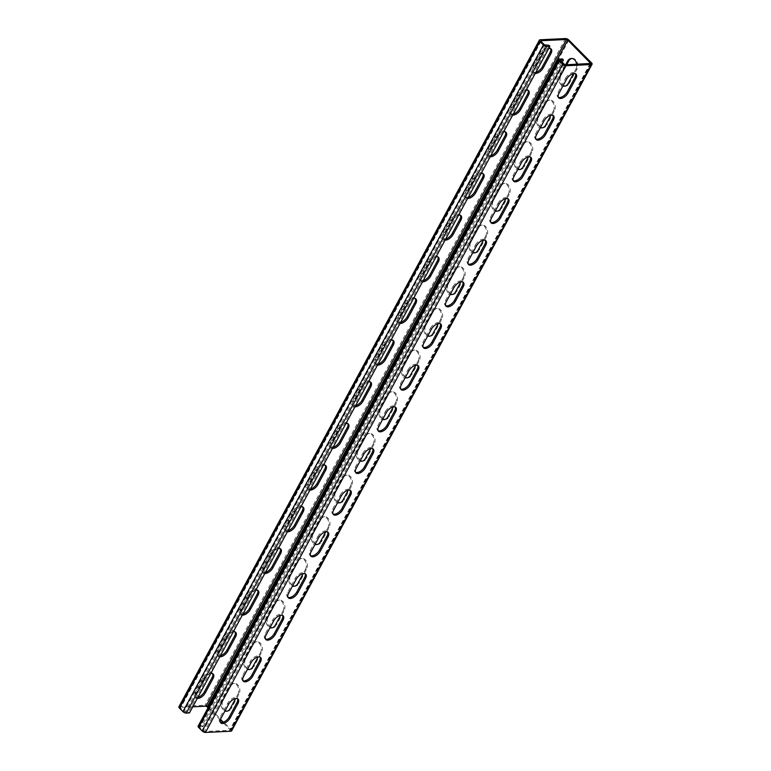 <?xml version="1.0" encoding="UTF-8"?>
<svg xmlns="http://www.w3.org/2000/svg" width="771" height="771" viewBox="0 0 771 771"><rect width="100%" height="100%" fill="white"/><g stroke="black" fill="none" stroke-linecap="round" stroke-linejoin="round"><path stroke-width="0.58" stroke-dasharray="3.85 2.89" d="M540.991 41.393L180.52 708.067L183.98 711.556L188.49 712.009L548.962 45.325M189.435 712.953L188.49 712.009M178.92 706.795A2.621 1.118 -151.6 0 1 179.653 706.448L205.057 705.234A2.621 1.118 -151.6 0 1 208.392 706.728L231.069 729.559A2.621 1.118 -151.6 0 1 231.608 730.889M197.877 697.341A6.814 3.556 -44.8 0 1 194.957 696.888A6.814 3.556 -44.8 0 1 195.198 692.31L196.142 693.264A6.814 3.556 -44.8 0 0 195.901 697.842L194.957 696.888M213.22 674.076L212.276 673.122A6.814 3.556 -44.8 0 0 207.688 673.343A6.814 3.556 -44.8 0 0 202.86 678.143L195.198 692.31M212.276 673.122A6.814 3.556 -44.8 0 1 212.661 673.69M220.41 655.678A6.814 3.556 -44.8 0 1 217.48 655.225A6.814 3.556 -44.8 0 1 217.73 650.647L218.675 651.591A6.814 3.556 -44.8 0 0 218.424 656.169L217.48 655.225M235.753 632.403L234.808 631.459A6.814 3.556 -44.8 0 0 230.221 631.671A6.814 3.556 -44.8 0 0 225.392 636.48L217.73 650.647M234.808 631.459A6.814 3.556 -44.8 0 1 235.194 632.018M242.942 614.005A6.814 3.556 -44.8 0 1 240.012 613.552A6.814 3.556 -44.8 0 1 240.263 608.974L241.207 609.928A6.814 3.556 -44.8 0 0 240.957 614.506L240.012 613.552M258.285 590.74L257.341 589.786A6.814 3.556 -44.8 0 0 252.753 590.008A6.814 3.556 -44.8 0 0 247.915 594.807L240.263 608.974M257.341 589.786A6.814 3.556 -44.8 0 1 257.726 590.355M265.475 572.342A6.814 3.556 -44.8 0 1 262.545 571.889A6.814 3.556 -44.8 0 1 262.786 567.311L263.73 568.256A6.814 3.556 -44.8 0 0 263.489 572.834L262.545 571.889M280.808 549.077L279.863 548.123A6.814 3.556 -44.8 0 0 275.276 548.335A6.814 3.556 -44.8 0 0 270.448 553.144L262.786 567.311M279.863 548.123A6.814 3.556 -44.8 0 1 280.249 548.682M303.34 507.405L302.396 506.451A6.814 3.556 -44.8 0 0 297.808 506.672A6.814 3.556 -44.8 0 0 292.98 511.472L285.318 525.639L286.263 526.593L293.924 512.426A6.814 3.556 -44.8 0 1 300.883 506.855M302.396 506.451A6.814 3.556 -44.8 0 1 302.781 507.019M287.997 530.67A6.814 3.556 -44.8 0 1 285.077 530.217A6.814 3.556 -44.8 0 1 285.318 525.639M325.873 465.742L324.928 464.788A6.814 3.556 -44.8 0 0 320.341 465A6.814 3.556 -44.8 0 0 315.503 469.809L307.851 483.976L308.795 484.92L316.447 470.753A6.814 3.556 -44.8 0 1 323.406 465.183M324.928 464.788A6.814 3.556 -44.8 0 1 325.314 465.347M310.53 489.007A6.814 3.556 -44.8 0 1 307.6 488.554A6.814 3.556 -44.8 0 1 307.851 483.976M348.396 424.069L347.451 423.115A6.814 3.556 -44.8 0 0 342.864 423.337A6.814 3.556 -44.8 0 0 338.035 428.136L330.374 442.303L331.318 443.258L338.98 429.09A6.814 3.556 -44.8 0 1 345.938 423.52M347.451 423.115A6.814 3.556 -44.8 0 1 347.837 423.684M333.062 447.334A6.814 3.556 -44.8 0 1 330.133 446.881A6.814 3.556 -44.8 0 1 330.374 442.303M370.928 382.406L369.984 381.452A6.814 3.556 -44.8 0 0 365.396 381.664A6.814 3.556 -44.8 0 0 360.568 386.473L352.906 400.641L353.85 401.585L361.512 387.418A6.814 3.556 -44.8 0 1 368.471 381.847M369.984 381.452A6.814 3.556 -44.8 0 1 370.369 382.011M355.585 405.671A6.814 3.556 -44.8 0 1 352.665 405.218A6.814 3.556 -44.8 0 1 352.906 400.641M393.461 340.734L392.516 339.78A6.814 3.556 -44.8 0 0 387.929 340.001A6.814 3.556 -44.8 0 0 383.1 344.801L375.438 358.968L376.383 359.922L384.045 345.755A6.814 3.556 -44.8 0 1 390.993 340.184M392.516 339.78A6.814 3.556 -44.8 0 1 392.902 340.348M378.118 363.999A6.814 3.556 -44.8 0 1 375.188 363.546A6.814 3.556 -44.8 0 1 375.438 358.968M415.993 299.071L415.049 298.117A6.814 3.556 -44.8 0 0 410.461 298.329A6.814 3.556 -44.8 0 0 405.623 303.138L397.961 317.305L398.906 318.25L406.568 304.082A6.814 3.556 -44.8 0 1 413.526 298.512M415.049 298.117A6.814 3.556 -44.8 0 1 415.434 298.676M400.65 322.336A6.814 3.556 -44.8 0 1 397.72 321.883A6.814 3.556 -44.8 0 1 397.961 317.305M438.516 257.398L437.571 256.444A6.814 3.556 -44.8 0 0 432.984 256.666A6.814 3.556 -44.8 0 0 428.156 261.465L420.494 275.632L421.438 276.587L429.1 262.419A6.814 3.556 -44.8 0 1 436.058 256.849M437.571 256.444A6.814 3.556 -44.8 0 1 437.957 257.013M423.173 280.663A6.814 3.556 -44.8 0 1 420.253 280.21A6.814 3.556 -44.8 0 1 420.494 275.632M461.048 215.735L460.104 214.781A6.814 3.556 -44.8 0 0 455.516 215.003A6.814 3.556 -44.8 0 0 450.688 219.802L443.026 233.97L443.971 234.924L451.633 220.757A6.814 3.556 -44.8 0 1 458.591 215.176M460.104 214.781A6.814 3.556 -44.8 0 1 460.489 215.34M445.705 239A6.814 3.556 -44.8 0 1 442.776 238.547A6.814 3.556 -44.8 0 1 443.026 233.97M483.581 174.063L482.636 173.118A6.814 3.556 -44.8 0 0 478.049 173.33A6.814 3.556 -44.8 0 0 473.211 178.13L465.549 192.297L466.503 193.251L474.155 179.084A6.814 3.556 -44.8 0 1 481.114 173.514M482.636 173.118A6.814 3.556 -44.8 0 1 483.022 173.677M468.238 197.328A6.814 3.556 -44.8 0 1 465.308 196.875A6.814 3.556 -44.8 0 1 465.549 192.297M506.104 132.4L505.159 131.446A6.814 3.556 -44.8 0 0 500.572 131.668A6.814 3.556 -44.8 0 0 495.743 136.467L488.082 150.634L489.026 151.588L496.688 137.421A6.814 3.556 -44.8 0 1 503.646 131.841M505.159 131.446A6.814 3.556 -44.8 0 1 505.545 132.005M490.77 155.665A6.814 3.556 -44.8 0 1 487.841 155.212A6.814 3.556 -44.8 0 1 488.082 150.634M528.636 90.727L527.692 89.783A6.814 3.556 -44.8 0 0 523.104 89.995A6.814 3.556 -44.8 0 0 518.276 94.794L510.614 108.962L511.558 109.916L519.22 95.749A6.814 3.556 -44.8 0 1 526.179 90.178M527.692 89.783A6.814 3.556 -44.8 0 1 528.077 90.342M513.293 113.992A6.814 3.556 -44.8 0 1 510.363 113.539A6.814 3.556 -44.8 0 1 510.614 108.962M551.169 49.065L550.224 48.11A6.814 3.556 -44.8 0 0 545.637 48.332A6.814 3.556 -44.8 0 0 540.799 53.132L533.147 67.299L534.091 68.253L541.743 54.086A6.814 3.556 -44.8 0 1 548.701 48.506M550.224 48.11A6.814 3.556 -44.8 0 1 550.61 48.669M535.826 72.329A6.814 3.556 -44.8 0 1 532.896 71.876A6.814 3.556 -44.8 0 1 533.147 67.299M192.76 706.814L180.597 707.402L180.52 708.067M197.28 698.449A6.814 3.556 -44.8 0 1 195.901 697.842M202.86 678.143L203.804 679.097A6.814 3.556 -44.8 0 1 210.762 673.517M203.804 679.097L196.142 693.264M219.812 656.776A6.814 3.556 -44.8 0 1 218.424 656.169M225.392 636.48L226.337 637.424A6.814 3.556 -44.8 0 1 233.295 631.854M226.337 637.424L218.675 651.591M242.345 615.113A6.814 3.556 -44.8 0 1 240.957 614.506M247.915 594.807L248.86 595.761A6.814 3.556 -44.8 0 1 255.818 590.191M248.86 595.761L241.207 609.928M264.877 573.441A6.814 3.556 -44.8 0 1 263.489 572.834M270.448 553.144L271.392 554.089A6.814 3.556 -44.8 0 1 278.35 548.518M271.392 554.089L263.73 568.256M287.4 531.778A6.814 3.556 -44.8 0 1 286.022 531.171A6.814 3.556 -44.8 0 1 286.263 526.593M309.932 490.105A6.814 3.556 -44.8 0 1 308.545 489.508A6.814 3.556 -44.8 0 1 308.795 484.92M332.465 448.443A6.814 3.556 -44.8 0 1 331.077 447.835A6.814 3.556 -44.8 0 1 331.318 443.258M354.988 406.77A6.814 3.556 -44.8 0 1 353.61 406.172A6.814 3.556 -44.8 0 1 353.85 401.585M377.52 365.107A6.814 3.556 -44.8 0 1 376.132 364.5A6.814 3.556 -44.8 0 1 376.383 359.922M400.053 323.435A6.814 3.556 -44.8 0 1 398.665 322.837A6.814 3.556 -44.8 0 1 398.906 318.25M422.575 281.772A6.814 3.556 -44.8 0 1 421.197 281.164A6.814 3.556 -44.8 0 1 421.438 276.587M445.108 240.099A6.814 3.556 -44.8 0 1 443.72 239.502A6.814 3.556 -44.8 0 1 443.971 234.924M467.64 198.436A6.814 3.556 -44.8 0 1 466.253 197.829A6.814 3.556 -44.8 0 1 466.503 193.251M490.163 156.773A6.814 3.556 -44.8 0 1 488.785 156.166A6.814 3.556 -44.8 0 1 489.026 151.588M512.696 115.101A6.814 3.556 -44.8 0 1 511.318 114.493A6.814 3.556 -44.8 0 1 511.558 109.916M535.228 73.438A6.814 3.556 -44.8 0 1 533.84 72.831A6.814 3.556 -44.8 0 1 534.091 68.253M225.199 710.583A6.814 5.031 -92.7 0 1 223.07 700.27L230.731 686.103A6.814 5.031 -92.7 0 1 234.5 683.424A6.814 5.031 -92.7 0 1 239.222 687.096A6.814 5.031 -92.7 0 1 238.923 694.353L231.261 708.52L230.201 708.568M226.963 711.19A6.814 5.031 -92.7 0 0 227.493 711.199A6.814 5.031 -92.7 0 0 231.261 708.52M247.732 668.92A6.814 5.031 -92.7 0 1 245.602 658.607L253.264 644.44A6.814 5.031 -92.7 0 1 257.032 641.761A6.814 5.031 -92.7 0 1 261.755 645.433A6.814 5.031 -92.7 0 1 261.446 652.68L253.784 666.848L252.734 666.896M249.486 669.517A6.814 5.031 -92.7 0 0 250.026 669.527A6.814 5.031 -92.7 0 0 253.784 666.848M270.264 627.247A6.814 5.031 -92.7 0 1 268.125 616.935L275.787 602.768A6.814 5.031 -92.7 0 1 279.555 600.089A6.814 5.031 -92.7 0 1 284.287 603.76A6.814 5.031 -92.7 0 1 283.979 611.018L276.317 625.185L275.257 625.233M272.018 627.854A6.814 5.031 -92.7 0 0 272.548 627.864A6.814 5.031 -92.7 0 0 276.317 625.185M292.787 585.584A6.814 5.031 -92.7 0 1 290.657 575.272L298.319 561.105A6.814 5.031 -92.7 0 1 302.087 558.426A6.814 5.031 -92.7 0 1 306.81 562.098A6.814 5.031 -92.7 0 1 306.511 569.345L298.849 583.512L297.789 583.57M294.551 586.182A6.814 5.031 -92.7 0 0 295.081 586.191A6.814 5.031 -92.7 0 0 298.849 583.512M315.32 543.912A6.814 5.031 -92.7 0 1 313.19 533.599L320.852 519.432A6.814 5.031 -92.7 0 1 324.62 516.753A6.814 5.031 -92.7 0 1 329.342 520.425A6.814 5.031 -92.7 0 1 329.034 527.682L321.382 541.849L320.322 541.897M317.074 544.519A6.814 5.031 -92.7 0 0 317.613 544.528A6.814 5.031 -92.7 0 0 321.382 541.849M337.852 502.249A6.814 5.031 -92.7 0 1 335.722 491.937L343.374 477.769A6.814 5.031 -92.7 0 1 347.143 475.09A6.814 5.031 -92.7 0 1 351.875 478.762A6.814 5.031 -92.7 0 1 351.566 486.009L343.905 500.177L342.844 500.234M339.606 502.846A6.814 5.031 -92.7 0 0 340.136 502.856A6.814 5.031 -92.7 0 0 343.905 500.177M360.375 460.576A6.814 5.031 -92.7 0 1 358.245 450.264L365.907 436.097A6.814 5.031 -92.7 0 1 369.675 433.418A6.814 5.031 -92.7 0 1 374.398 437.09A6.814 5.031 -92.7 0 1 374.099 444.347L366.437 458.514L365.377 458.562M362.139 461.183A6.814 5.031 -92.7 0 0 362.669 461.193A6.814 5.031 -92.7 0 0 366.437 458.514M382.908 418.913A6.814 5.031 -92.7 0 1 380.778 408.601L388.439 394.434A6.814 5.031 -92.7 0 1 392.208 391.755A6.814 5.031 -92.7 0 1 396.93 395.427A6.814 5.031 -92.7 0 1 396.622 402.674L388.97 416.841L387.909 416.899M384.671 419.511A6.814 5.031 -92.7 0 0 385.201 419.52A6.814 5.031 -92.7 0 0 388.97 416.841M405.44 377.241A6.814 5.031 -92.7 0 1 403.31 366.929L410.962 352.761A6.814 5.031 -92.7 0 1 414.731 350.082A6.814 5.031 -92.7 0 1 419.463 353.754A6.814 5.031 -92.7 0 1 419.154 361.011L411.492 375.178L410.432 375.226M407.194 377.848A6.814 5.031 -92.7 0 0 407.724 377.857A6.814 5.031 -92.7 0 0 411.492 375.178M427.972 335.578A6.814 5.031 -92.7 0 1 425.833 325.266L433.495 311.099A6.814 5.031 -92.7 0 1 437.263 308.419A6.814 5.031 -92.7 0 1 441.995 312.091A6.814 5.031 -92.7 0 1 441.687 319.339L434.025 333.506L432.965 333.564M429.726 336.175A6.814 5.031 -92.7 0 0 430.257 336.195A6.814 5.031 -92.7 0 0 434.025 333.506M450.495 293.905A6.814 5.031 -92.7 0 1 448.365 283.603L456.027 269.436A6.814 5.031 -92.7 0 1 459.795 266.747A6.814 5.031 -92.7 0 1 464.518 270.419A6.814 5.031 -92.7 0 1 464.219 277.676L456.557 291.843L455.497 291.891M452.259 294.512A6.814 5.031 -92.7 0 0 452.789 294.522A6.814 5.031 -92.7 0 0 456.557 291.843M473.028 252.242A6.814 5.031 -92.7 0 1 470.898 241.93L478.56 227.763A6.814 5.031 -92.7 0 1 482.318 225.084A6.814 5.031 -92.7 0 1 487.05 228.756A6.814 5.031 -92.7 0 1 486.742 236.003L479.08 250.17L478.03 250.228M474.782 252.84A6.814 5.031 -92.7 0 0 475.312 252.859A6.814 5.031 -92.7 0 0 479.08 250.17M495.56 210.57A6.814 5.031 -92.7 0 1 493.421 200.267L501.083 186.1A6.814 5.031 -92.7 0 1 504.851 183.411A6.814 5.031 -92.7 0 1 509.583 187.083A6.814 5.031 -92.7 0 1 509.274 194.34L501.613 208.507L500.552 208.555M497.314 211.177A6.814 5.031 -92.7 0 0 497.844 211.187A6.814 5.031 -92.7 0 0 501.613 208.507M518.083 168.907A6.814 5.031 -92.7 0 1 515.953 158.595L523.615 144.428A6.814 5.031 -92.7 0 1 527.383 141.748A6.814 5.031 -92.7 0 1 532.106 145.42A6.814 5.031 -92.7 0 1 531.807 152.668L524.145 166.835L523.085 166.893M519.847 169.504A6.814 5.031 -92.7 0 0 520.377 169.524A6.814 5.031 -92.7 0 0 524.145 166.835M540.616 127.234A6.814 5.031 -92.7 0 1 538.486 116.932L546.147 102.765A6.814 5.031 -92.7 0 1 549.916 100.076A6.814 5.031 -92.7 0 1 554.638 103.748A6.814 5.031 -92.7 0 1 554.33 111.005L546.668 125.172L545.617 125.22M542.37 127.841A6.814 5.031 -92.7 0 0 542.909 127.851A6.814 5.031 -92.7 0 0 546.668 125.172M571.918 58.48A6.814 5.031 -92.7 0 1 572.439 58.413A6.814 5.031 -92.7 0 1 577.171 62.085A6.814 5.031 -92.7 0 1 576.862 69.342L569.2 83.499L568.14 83.557M566.704 64.735L561.018 75.259A6.814 5.031 -92.7 0 0 563.148 85.571M564.902 86.169A6.814 5.031 -92.7 0 0 565.432 86.188A6.814 5.031 -92.7 0 0 569.2 83.499M590.114 63.608L230.009 729.607L222.819 722.369M220.361 719.902L208.151 707.605M238.923 694.353L237.863 694.401L235.598 698.574M237.863 694.401A6.814 5.031 -92.7 0 0 238.162 687.144A6.814 5.031 -92.7 0 0 233.44 683.472A6.814 5.031 -92.7 0 0 229.671 686.161L222.009 700.328A6.814 5.031 -92.7 0 0 224.959 711.026M261.446 652.68L260.386 652.738L258.131 656.911M260.386 652.738A6.814 5.031 -92.7 0 0 260.694 645.481A6.814 5.031 -92.7 0 0 255.972 641.809A6.814 5.031 -92.7 0 0 252.204 644.489L244.542 658.656A6.814 5.031 -92.7 0 0 247.491 669.363M283.979 611.018L282.918 611.066L280.663 615.239M282.918 611.066A6.814 5.031 -92.7 0 0 283.227 603.818A6.814 5.031 -92.7 0 0 278.495 600.146A6.814 5.031 -92.7 0 0 274.727 602.826L267.074 616.993A6.814 5.031 -92.7 0 0 270.023 627.69M306.511 569.345L305.451 569.403L303.196 573.576M305.451 569.403A6.814 5.031 -92.7 0 0 305.759 562.146A6.814 5.031 -92.7 0 0 301.027 558.474A6.814 5.031 -92.7 0 0 297.259 561.153L289.597 575.32A6.814 5.031 -92.7 0 0 292.546 586.027M329.034 527.682L327.974 527.73L325.719 531.903M327.974 527.73A6.814 5.031 -92.7 0 0 328.282 520.483A6.814 5.031 -92.7 0 0 323.56 516.811A6.814 5.031 -92.7 0 0 319.792 519.49L312.13 533.657A6.814 5.031 -92.7 0 0 315.079 544.355M351.566 486.009L350.506 486.067L348.251 490.24M350.506 486.067A6.814 5.031 -92.7 0 0 350.815 478.81A6.814 5.031 -92.7 0 0 346.083 475.138A6.814 5.031 -92.7 0 0 342.324 477.818L334.662 491.985A6.814 5.031 -92.7 0 0 337.611 502.692M374.099 444.347L373.039 444.395L370.784 448.568M373.039 444.395A6.814 5.031 -92.7 0 0 373.347 437.147A6.814 5.031 -92.7 0 0 368.615 433.475A6.814 5.031 -92.7 0 0 364.847 436.155L357.185 450.322A6.814 5.031 -92.7 0 0 360.144 461.019M396.622 402.674L395.571 402.732L393.306 406.905M395.571 402.732A6.814 5.031 -92.7 0 0 395.87 395.475A6.814 5.031 -92.7 0 0 391.148 391.803A6.814 5.031 -92.7 0 0 387.379 394.482L379.717 408.649A6.814 5.031 -92.7 0 0 382.667 419.357M419.154 361.011L418.094 361.059L415.839 365.232M418.094 361.059A6.814 5.031 -92.7 0 0 418.402 353.812A6.814 5.031 -92.7 0 0 413.68 350.14A6.814 5.031 -92.7 0 0 409.912 352.819L402.25 366.986A6.814 5.031 -92.7 0 0 405.199 377.684M441.687 319.339L440.626 319.396L438.371 323.569M440.626 319.396A6.814 5.031 -92.7 0 0 440.935 312.139A6.814 5.031 -92.7 0 0 436.203 308.467A6.814 5.031 -92.7 0 0 432.435 311.147L424.782 325.314A6.814 5.031 -92.7 0 0 427.732 336.021M464.219 277.676L463.159 277.724L460.894 281.897M463.159 277.724A6.814 5.031 -92.7 0 0 463.458 270.476A6.814 5.031 -92.7 0 0 458.735 266.805A6.814 5.031 -92.7 0 0 454.967 269.484L447.305 283.651A6.814 5.031 -92.7 0 0 450.254 294.349M486.742 236.003L485.682 236.061L483.427 240.234M485.682 236.061A6.814 5.031 -92.7 0 0 485.99 228.804A6.814 5.031 -92.7 0 0 481.268 225.132A6.814 5.031 -92.7 0 0 477.5 227.811L469.838 241.978A6.814 5.031 -92.7 0 0 472.787 252.686M509.274 194.34L508.214 194.388L505.959 198.561M508.214 194.388A6.814 5.031 -92.7 0 0 508.523 187.141A6.814 5.031 -92.7 0 0 503.791 183.469A6.814 5.031 -92.7 0 0 500.022 186.148L492.37 200.315A6.814 5.031 -92.7 0 0 495.319 211.013M531.807 152.668L530.747 152.725L528.492 156.899M530.747 152.725A6.814 5.031 -92.7 0 0 531.046 145.468A6.814 5.031 -92.7 0 0 526.323 141.797A6.814 5.031 -92.7 0 0 522.555 144.476L514.893 158.643A6.814 5.031 -92.7 0 0 517.842 169.35M554.33 111.005L553.27 111.053L551.014 115.226M553.27 111.053A6.814 5.031 -92.7 0 0 553.578 103.806A6.814 5.031 -92.7 0 0 548.856 100.134A6.814 5.031 -92.7 0 0 545.087 102.813L537.426 116.98A6.814 5.031 -92.7 0 0 540.375 127.678M576.862 69.342L575.802 69.39L573.547 73.563M575.802 69.39A6.814 5.031 -92.7 0 0 576.66 64.263M561.018 75.259L559.958 75.307L565.644 64.783M559.958 75.307A6.814 5.031 -92.7 0 0 562.907 86.015M564.998 64.822L204.527 731.496L229.931 730.282L230.009 729.607M220.39 722.331A6.814 3.556 -44.8 0 1 219.831 721.935A6.814 3.556 -44.8 0 1 220.082 717.358L227.734 703.191A6.814 3.556 -44.8 0 1 232.572 698.391A6.814 3.556 -44.8 0 1 237.16 698.169A6.814 3.556 -44.8 0 1 237.545 698.738M242.923 680.658A6.814 3.556 -44.8 0 1 242.364 680.273A6.814 3.556 -44.8 0 1 242.605 675.695L250.267 661.528A6.814 3.556 -44.8 0 1 255.105 656.719A6.814 3.556 -44.8 0 1 259.682 656.507A6.814 3.556 -44.8 0 1 260.078 657.065M265.455 638.995A6.814 3.556 -44.8 0 1 264.896 638.6A6.814 3.556 -44.8 0 1 265.137 634.022L272.799 619.855A6.814 3.556 -44.8 0 1 277.627 615.056A6.814 3.556 -44.8 0 1 282.215 614.834A6.814 3.556 -44.8 0 1 282.6 615.403M287.978 597.323A6.814 3.556 -44.8 0 1 287.419 596.937A6.814 3.556 -44.8 0 1 287.67 592.359L295.332 578.192A6.814 3.556 -44.8 0 1 300.16 573.383A6.814 3.556 -44.8 0 1 304.747 573.171A6.814 3.556 -44.8 0 1 305.133 573.73M318.799 537.474L317.854 536.52L310.193 550.687A6.814 3.556 -44.8 0 0 309.952 555.265A6.814 3.556 -44.8 0 0 310.511 555.66M317.854 536.52A6.814 3.556 -44.8 0 1 322.692 531.72A6.814 3.556 -44.8 0 1 327.28 531.498A6.814 3.556 -44.8 0 1 327.665 532.067M341.331 495.801L340.387 494.857L332.725 509.024A6.814 3.556 -44.8 0 0 332.484 513.602A6.814 3.556 -44.8 0 0 333.043 513.987M340.387 494.857A6.814 3.556 -44.8 0 1 345.215 490.048A6.814 3.556 -44.8 0 1 349.803 489.836A6.814 3.556 -44.8 0 1 350.188 490.395M363.864 454.138L362.919 453.184L355.258 467.351A6.814 3.556 -44.8 0 0 355.007 471.929A6.814 3.556 -44.8 0 0 355.566 472.324M362.919 453.184A6.814 3.556 -44.8 0 1 367.748 448.385A6.814 3.556 -44.8 0 1 372.335 448.163A6.814 3.556 -44.8 0 1 372.721 448.732M386.387 412.466L385.442 411.521L377.79 425.688A6.814 3.556 -44.8 0 0 377.539 430.266A6.814 3.556 -44.8 0 0 378.098 430.652M385.442 411.521A6.814 3.556 -44.8 0 1 390.28 406.712A6.814 3.556 -44.8 0 1 394.868 406.5A6.814 3.556 -44.8 0 1 395.253 407.059M408.919 370.803L407.975 369.849L400.313 384.016A6.814 3.556 -44.8 0 0 400.072 388.594A6.814 3.556 -44.8 0 0 400.631 388.989M407.975 369.849A6.814 3.556 -44.8 0 1 412.803 365.049A6.814 3.556 -44.8 0 1 417.39 364.828A6.814 3.556 -44.8 0 1 417.776 365.396M431.452 329.14L430.507 328.186L422.845 342.353A6.814 3.556 -44.8 0 0 422.604 346.931A6.814 3.556 -44.8 0 0 423.163 347.316M430.507 328.186A6.814 3.556 -44.8 0 1 435.336 323.386A6.814 3.556 -44.8 0 1 439.923 323.165A6.814 3.556 -44.8 0 1 440.308 323.724M453.984 287.467L453.03 286.513L445.378 300.68A6.814 3.556 -44.8 0 0 445.127 305.258A6.814 3.556 -44.8 0 0 445.686 305.653M453.03 286.513A6.814 3.556 -44.8 0 1 457.868 281.714A6.814 3.556 -44.8 0 1 462.455 281.492A6.814 3.556 -44.8 0 1 462.841 282.061M476.507 245.804L475.562 244.85L467.901 259.017A6.814 3.556 -44.8 0 0 467.66 263.595A6.814 3.556 -44.8 0 0 468.219 263.981M475.562 244.85A6.814 3.556 -44.8 0 1 480.4 240.051A6.814 3.556 -44.8 0 1 484.978 239.829A6.814 3.556 -44.8 0 1 485.364 240.388M499.039 204.132L498.095 203.178L490.433 217.345A6.814 3.556 -44.8 0 0 490.192 221.923A6.814 3.556 -44.8 0 0 490.751 222.318M498.095 203.178A6.814 3.556 -44.8 0 1 502.923 198.378A6.814 3.556 -44.8 0 1 507.511 198.166A6.814 3.556 -44.8 0 1 507.896 198.725M521.572 162.469L520.627 161.515L512.966 175.682A6.814 3.556 -44.8 0 0 512.715 180.26A6.814 3.556 -44.8 0 0 513.274 180.645M520.627 161.515A6.814 3.556 -44.8 0 1 525.456 156.715A6.814 3.556 -44.8 0 1 530.043 156.494A6.814 3.556 -44.8 0 1 530.429 157.053M544.095 120.796L543.15 119.842L535.488 134.009A6.814 3.556 -44.8 0 0 535.247 138.597A6.814 3.556 -44.8 0 0 535.806 138.982M543.15 119.842A6.814 3.556 -44.8 0 1 547.988 115.043A6.814 3.556 -44.8 0 1 552.576 114.831A6.814 3.556 -44.8 0 1 552.961 115.39M566.627 79.134L565.683 78.179L558.021 92.347A6.814 3.556 -44.8 0 0 557.78 96.924A6.814 3.556 -44.8 0 0 558.339 97.31M565.683 78.179A6.814 3.556 -44.8 0 1 570.511 73.38A6.814 3.556 -44.8 0 1 575.099 73.158A6.814 3.556 -44.8 0 1 575.484 73.717M560.199 60.726L199.728 727.41L204.527 731.496M198.128 726.128A2.621 1.118 -151.6 0 1 198.86 725.79L202.031 725.636L562.512 58.962M202.031 725.636L202.985 726.59L199.805 726.745L199.728 727.41M202.985 726.59L562.02 62.557M540.124 39.774L179.653 706.448M565.529 38.55L205.057 705.234M540.818 41.171L180.597 707.402M568.863 40.053L208.392 706.728M591.54 62.875L231.069 729.559M590.403 63.598L229.931 730.282M563.668 64.215L203.197 730.898M559.332 59.107L198.86 725.79M560.035 60.514L199.805 726.745M221.026 718.312L220.082 717.358M228.688 704.145L227.734 703.191M243.549 676.639L242.605 675.695M251.211 662.472L250.267 661.528M266.082 634.976L265.137 634.022M273.744 620.809L272.799 619.855M288.614 593.304L287.67 592.359M296.276 579.137L295.332 578.192M311.147 551.641L310.193 550.687M333.67 509.968L332.725 509.024M356.202 468.305L355.258 467.351M378.734 426.633L377.79 425.688M401.257 384.97L400.313 384.016M423.79 343.297L422.845 342.353M446.322 301.634L445.378 300.68M468.845 259.972L467.901 259.017M491.378 218.299L490.433 217.345M513.91 176.636L512.966 175.682M536.433 134.964L535.488 134.009M558.965 93.301L558.021 92.347M230.731 686.103L229.671 686.161M223.07 700.27L222.009 700.328M253.264 644.44L252.204 644.489M245.602 658.607L244.542 658.656M275.787 602.768L274.727 602.826M268.125 616.935L267.074 616.993M298.319 561.105L297.259 561.153M290.657 575.272L289.597 575.32M320.852 519.432L319.792 519.49M313.19 533.599L312.13 533.657M343.374 477.769L342.324 477.818M335.722 491.937L334.662 491.985M365.907 436.097L364.847 436.155M358.245 450.264L357.185 450.322M388.439 394.434L387.379 394.482M380.778 408.601L379.717 408.649M410.962 352.761L409.912 352.819M403.31 366.929L402.25 366.986M433.495 311.099L432.435 311.147M425.833 325.266L424.782 325.314M456.027 269.436L454.967 269.484M448.365 283.603L447.305 283.651M478.56 227.763L477.5 227.811M470.898 241.93L469.838 241.978M501.083 186.1L500.022 186.148M493.421 200.267L492.37 200.315M523.615 144.428L522.555 144.476M515.953 158.595L514.893 158.643M546.147 102.765L545.087 102.813M538.486 116.932L537.426 116.98M292.98 511.472L293.924 512.426M315.503 469.809L316.447 470.753M338.035 428.136L338.98 429.09M360.568 386.473L361.512 387.418M383.1 344.801L384.045 345.755M405.623 303.138L406.568 304.082M428.156 261.465L429.1 262.419M450.688 219.802L451.633 220.757M473.211 178.13L474.155 179.084M495.743 136.467L496.688 137.421M518.276 94.794L519.22 95.749M540.799 53.132L541.743 54.086M544.451 44.872L183.98 711.556M545.791 45.479L185.319 712.153M540.779 40.853L180.298 707.537M590.702 63.463L230.221 730.147M559.987 60.196L199.516 726.88M220.776 722.89L219.831 721.935M238.104 699.124L237.16 698.169M243.308 681.217L242.364 680.273M260.637 657.461L259.682 656.507M265.841 639.554L264.896 638.6M283.159 615.788L282.215 614.834M288.364 597.882L287.419 596.937M305.692 574.125L304.747 573.171M328.224 532.453L327.28 531.498M310.896 556.219L309.952 555.265M350.747 490.79L349.803 489.836M333.429 514.556L332.484 513.602M373.28 449.117L372.335 448.163M355.951 472.883L355.007 471.929M395.812 407.454L394.868 406.5M378.484 431.22L377.539 430.266M418.335 365.782L417.39 364.828M401.016 389.548L400.072 388.594M440.867 324.119L439.923 323.165M423.549 347.885L422.604 346.931M463.4 282.446L462.455 281.492M446.072 306.212L445.127 305.258M485.923 240.783L484.978 239.829M468.604 264.549L467.66 263.595M508.455 199.111L507.511 198.166M491.137 222.877L490.192 221.923M530.988 157.448L530.043 156.494M513.659 181.214L512.715 180.26M553.52 115.775L552.576 114.831M536.192 139.541L535.247 138.597M576.043 74.112L575.099 73.158M558.724 97.878L557.78 96.924M234.5 683.424L233.44 683.472M227.493 711.199L226.433 711.247M257.032 641.761L255.972 641.809M250.026 669.527L248.966 669.585M279.555 600.089L278.495 600.146M272.548 627.864L271.488 627.912M302.087 558.426L301.027 558.474M295.081 586.191L294.021 586.249M324.62 516.753L323.56 516.811M317.613 544.528L316.553 544.577M347.143 475.09L346.083 475.138M340.136 502.856L339.076 502.914M369.675 433.418L368.615 433.475M362.669 461.193L361.609 461.241M392.208 391.755L391.148 391.803M385.201 419.52L384.141 419.578M414.731 350.082L413.68 350.14M407.724 377.857L406.674 377.906M437.263 308.419L436.203 308.467M430.257 336.195L429.196 336.243M459.795 266.747L458.735 266.805M452.789 294.522L451.729 294.57M482.318 225.084L481.268 225.132M475.312 252.859L474.261 252.907M504.851 183.411L503.791 183.469M497.844 211.187L496.784 211.235M527.383 141.748L526.323 141.797M520.377 169.524L519.317 169.572M549.916 100.076L548.856 100.134M542.909 127.851L541.849 127.899M572.439 58.413L571.378 58.461M565.432 86.188L564.372 86.236M286.022 531.171L285.077 530.217M308.545 489.508L307.6 488.554M331.077 447.835L330.133 446.881M353.61 406.172L352.665 405.218M376.132 364.5L375.188 363.546M398.665 322.837L397.72 321.883M421.197 281.164L420.253 280.21M443.72 239.502L442.776 238.547M466.253 197.829L465.308 196.875M488.785 156.166L487.841 155.212M511.318 114.493L510.363 113.539M533.84 72.831L532.896 71.876"/><path stroke-width="1.16" d="M562.02 62.557L563.456 59.907L562.512 58.962L559.332 59.107A2.621 1.118 28.4 0 0 558.599 59.454A2.621 1.118 28.4 0 0 559.139 60.784L562.608 64.272A2.621 1.118 28.4 0 0 565.943 65.766L591.347 64.552A2.621 1.118 28.4 0 0 592.08 64.205A2.621 1.118 28.4 0 0 591.54 62.875L568.863 40.053A2.621 1.118 28.4 0 0 565.529 38.55L540.124 39.774A2.621 1.118 28.4 0 0 539.392 40.111A2.621 1.118 28.4 0 0 539.931 41.441L543.401 44.93A2.621 1.118 28.4 0 0 546.735 46.424L549.916 46.279L548.962 45.325L544.451 44.872L540.991 41.393L541.069 40.718L540.818 41.171M546.735 46.424L186.264 713.108L189.435 712.953L549.916 46.279M186.264 713.108A2.621 1.118 -151.6 0 1 182.92 711.604L179.46 708.125A2.621 1.118 -151.6 0 1 178.92 706.795L539.392 40.111M212.661 673.69A6.814 3.556 -44.8 0 1 212.035 677.699L204.373 691.866A6.814 3.556 -44.8 0 1 197.877 697.341M235.194 632.018A6.814 3.556 -44.8 0 1 234.567 636.036L226.905 650.204A6.814 3.556 -44.8 0 1 220.41 655.678M257.726 590.355A6.814 3.556 -44.8 0 1 257.09 594.364L249.428 608.531A6.814 3.556 -44.8 0 1 242.942 614.005M280.249 548.682A6.814 3.556 -44.8 0 1 279.622 552.701L271.961 566.868A6.814 3.556 -44.8 0 1 265.475 572.342M302.781 507.019A6.814 3.556 -44.8 0 1 302.155 511.028L303.099 511.983L295.438 526.15A6.814 3.556 -44.8 0 1 287.4 531.778M287.997 530.67A6.814 3.556 -44.8 0 0 294.493 525.196L302.155 511.028M325.314 465.347A6.814 3.556 -44.8 0 1 324.678 469.366L325.622 470.32L317.97 484.487A6.814 3.556 -44.8 0 1 309.932 490.105M310.53 489.007A6.814 3.556 -44.8 0 0 317.016 483.533L324.678 469.366M347.837 423.684A6.814 3.556 -44.8 0 1 347.21 427.703L348.155 428.647L340.493 442.814A6.814 3.556 -44.8 0 1 332.465 448.443M333.062 447.334A6.814 3.556 -44.8 0 0 339.548 441.86L347.21 427.703M370.369 382.011A6.814 3.556 -44.8 0 1 369.743 386.03L370.687 386.984L363.025 401.151A6.814 3.556 -44.8 0 1 354.988 406.77M355.585 405.671A6.814 3.556 -44.8 0 0 362.081 400.197L369.743 386.03M392.902 340.348A6.814 3.556 -44.8 0 1 392.266 344.367L393.21 345.312L385.558 359.479A6.814 3.556 -44.8 0 1 377.52 365.107M378.118 363.999A6.814 3.556 -44.8 0 0 384.613 358.534L392.266 344.367M415.434 298.676A6.814 3.556 -44.8 0 1 414.798 302.695L415.742 303.649L408.081 317.816A6.814 3.556 -44.8 0 1 400.053 323.435M400.65 322.336A6.814 3.556 -44.8 0 0 407.136 316.862L414.798 302.695M437.957 257.013A6.814 3.556 -44.8 0 1 437.33 261.032L438.275 261.976L430.613 276.143A6.814 3.556 -44.8 0 1 422.575 281.772M423.173 280.663A6.814 3.556 -44.8 0 0 429.669 275.199L437.33 261.032M460.489 215.34A6.814 3.556 -44.8 0 1 459.853 219.359L460.807 220.313L453.146 234.48A6.814 3.556 -44.8 0 1 445.108 240.099M445.705 239A6.814 3.556 -44.8 0 0 452.201 233.526L459.853 219.359M483.022 173.677A6.814 3.556 -44.8 0 1 482.386 177.696L483.33 178.641L475.668 192.808A6.814 3.556 -44.8 0 1 467.64 198.436M468.238 197.328A6.814 3.556 -44.8 0 0 474.724 191.863L482.386 177.696M505.545 132.005A6.814 3.556 -44.8 0 1 504.918 136.024L505.863 136.978L498.201 151.145A6.814 3.556 -44.8 0 1 490.163 156.773M490.77 155.665A6.814 3.556 -44.8 0 0 497.256 150.191L504.918 136.024M528.077 90.342A6.814 3.556 -44.8 0 1 527.451 94.361L528.395 95.305L520.733 109.472A6.814 3.556 -44.8 0 1 512.696 115.101M513.293 113.992A6.814 3.556 -44.8 0 0 519.789 108.528L527.451 94.361M550.61 48.669A6.814 3.556 -44.8 0 1 549.974 52.688L550.918 53.642L543.266 67.809A6.814 3.556 -44.8 0 1 535.228 73.438M535.826 72.329A6.814 3.556 -44.8 0 0 542.312 66.855L549.974 52.688M563.456 59.907L559.987 60.196L564.998 64.822L590.702 63.463L567.803 40.102L566.473 39.504L206.002 706.178L192.76 706.814M566.473 39.504L541.069 40.718M204.373 691.866L205.317 692.821A6.814 3.556 -44.8 0 1 197.28 698.449M205.317 692.821L212.979 678.653A6.814 3.556 -44.8 0 0 213.22 674.076A6.814 3.556 -44.8 0 0 210.762 673.517M226.905 650.204L227.85 651.158A6.814 3.556 -44.8 0 1 219.812 656.776M227.85 651.158L235.512 636.991A6.814 3.556 -44.8 0 0 235.753 632.403A6.814 3.556 -44.8 0 0 233.295 631.854M249.428 608.531L250.373 609.485A6.814 3.556 -44.8 0 1 242.345 615.113M250.373 609.485L258.034 595.318A6.814 3.556 -44.8 0 0 258.285 590.74A6.814 3.556 -44.8 0 0 255.818 590.191M271.961 566.868L272.905 567.822A6.814 3.556 -44.8 0 1 264.877 573.441M272.905 567.822L280.567 553.655A6.814 3.556 -44.8 0 0 280.808 549.077A6.814 3.556 -44.8 0 0 278.35 548.518M300.883 506.855A6.814 3.556 -44.8 0 1 303.34 507.405A6.814 3.556 -44.8 0 1 303.099 511.983M323.406 465.183A6.814 3.556 -44.8 0 1 325.873 465.742A6.814 3.556 -44.8 0 1 325.622 470.32M345.938 423.52A6.814 3.556 -44.8 0 1 348.396 424.069A6.814 3.556 -44.8 0 1 348.155 428.647M368.471 381.847A6.814 3.556 -44.8 0 1 370.928 382.406A6.814 3.556 -44.8 0 1 370.687 386.984M390.993 340.184A6.814 3.556 -44.8 0 1 393.461 340.734A6.814 3.556 -44.8 0 1 393.21 345.312M413.526 298.512A6.814 3.556 -44.8 0 1 415.993 299.071A6.814 3.556 -44.8 0 1 415.742 303.649M436.058 256.849A6.814 3.556 -44.8 0 1 438.516 257.398A6.814 3.556 -44.8 0 1 438.275 261.976M458.591 215.176A6.814 3.556 -44.8 0 1 461.048 215.735A6.814 3.556 -44.8 0 1 460.807 220.313M481.114 173.514A6.814 3.556 -44.8 0 1 483.581 174.063A6.814 3.556 -44.8 0 1 483.33 178.641M503.646 131.841A6.814 3.556 -44.8 0 1 506.104 132.4A6.814 3.556 -44.8 0 1 505.863 136.978M526.179 90.178A6.814 3.556 -44.8 0 1 528.636 90.727A6.814 3.556 -44.8 0 1 528.395 95.305M548.701 48.506A6.814 3.556 -44.8 0 1 551.169 49.065A6.814 3.556 -44.8 0 1 550.918 53.642M225.199 710.583A6.814 5.031 -92.7 0 0 226.963 711.19M247.732 668.92A6.814 5.031 -92.7 0 0 249.486 669.517M270.264 627.247A6.814 5.031 -92.7 0 0 272.018 627.854M292.787 585.584A6.814 5.031 -92.7 0 0 294.551 586.182M315.32 543.912A6.814 5.031 -92.7 0 0 317.074 544.519M337.852 502.249A6.814 5.031 -92.7 0 0 339.606 502.846M360.375 460.576A6.814 5.031 -92.7 0 0 362.139 461.183M382.908 418.913A6.814 5.031 -92.7 0 0 384.671 419.511M405.44 377.241A6.814 5.031 -92.7 0 0 407.194 377.848M427.972 335.578A6.814 5.031 -92.7 0 0 429.726 336.175M450.495 293.905A6.814 5.031 -92.7 0 0 452.259 294.512M473.028 252.242A6.814 5.031 -92.7 0 0 474.782 252.84M495.56 210.57A6.814 5.031 -92.7 0 0 497.314 211.177M518.083 168.907A6.814 5.031 -92.7 0 0 519.847 169.504M540.616 127.234A6.814 5.031 -92.7 0 0 542.37 127.841M563.148 85.571A6.814 5.031 -92.7 0 0 564.902 86.169M566.704 64.735L568.67 61.092L567.62 61.14A6.814 5.031 -92.7 0 1 571.378 58.461A6.814 5.031 -92.7 0 1 576.66 64.263M571.918 58.48A6.814 5.031 -92.7 0 0 568.67 61.092M222.819 722.369L220.361 719.902M208.151 707.605L206.002 706.178M235.598 698.574L230.201 708.568A6.814 5.031 -92.7 0 1 226.433 711.247A6.814 5.031 -92.7 0 1 224.959 711.026M258.131 656.911L252.734 666.896A6.814 5.031 -92.7 0 1 248.966 669.585A6.814 5.031 -92.7 0 1 247.491 669.363M280.663 615.239L275.257 625.233A6.814 5.031 -92.7 0 1 271.488 627.912A6.814 5.031 -92.7 0 1 270.023 627.69M303.196 573.576L297.789 583.57A6.814 5.031 -92.7 0 1 294.021 586.249A6.814 5.031 -92.7 0 1 292.546 586.027M325.719 531.903L320.322 541.897A6.814 5.031 -92.7 0 1 316.553 544.577A6.814 5.031 -92.7 0 1 315.079 544.355M348.251 490.24L342.844 500.234A6.814 5.031 -92.7 0 1 339.076 502.914A6.814 5.031 -92.7 0 1 337.611 502.692M370.784 448.568L365.377 458.562A6.814 5.031 -92.7 0 1 361.609 461.241A6.814 5.031 -92.7 0 1 360.144 461.019M393.306 406.905L387.909 416.899A6.814 5.031 -92.7 0 1 384.141 419.578A6.814 5.031 -92.7 0 1 382.667 419.357M415.839 365.232L410.432 375.226A6.814 5.031 -92.7 0 1 406.674 377.906A6.814 5.031 -92.7 0 1 405.199 377.684M438.371 323.569L432.965 333.564A6.814 5.031 -92.7 0 1 429.196 336.243A6.814 5.031 -92.7 0 1 427.732 336.021M460.894 281.897L455.497 291.891A6.814 5.031 -92.7 0 1 451.729 294.57A6.814 5.031 -92.7 0 1 450.254 294.349M483.427 240.234L478.03 250.228A6.814 5.031 -92.7 0 1 474.261 252.907A6.814 5.031 -92.7 0 1 472.787 252.686M505.959 198.561L500.552 208.555A6.814 5.031 -92.7 0 1 496.784 211.235A6.814 5.031 -92.7 0 1 495.319 211.013M528.492 156.899L523.085 166.893A6.814 5.031 -92.7 0 1 519.317 169.572A6.814 5.031 -92.7 0 1 517.842 169.35M551.014 115.226L545.617 125.22A6.814 5.031 -92.7 0 1 541.849 127.899A6.814 5.031 -92.7 0 1 540.375 127.678M573.547 73.563L568.14 83.557A6.814 5.031 -92.7 0 1 564.372 86.236A6.814 5.031 -92.7 0 1 562.907 86.015M565.644 64.783L567.62 61.14M592.08 64.205L231.608 730.889A2.621 1.118 -151.6 0 1 230.876 731.226L205.471 732.45A2.621 1.118 -151.6 0 1 202.137 730.947L198.667 727.458A2.621 1.118 -151.6 0 1 198.128 726.128L558.599 59.454M237.853 703.701L230.201 717.868A6.814 3.556 -44.8 0 1 225.363 722.668A6.814 3.556 -44.8 0 1 220.776 722.89A6.814 3.556 -44.8 0 1 221.026 718.312L228.688 704.145A6.814 3.556 -44.8 0 1 233.517 699.345A6.814 3.556 -44.8 0 1 238.104 699.124A6.814 3.556 -44.8 0 1 237.853 703.701L236.909 702.747A6.814 3.556 -44.8 0 0 237.545 698.738M260.386 662.038L252.724 676.206A6.814 3.556 -44.8 0 1 247.896 681.005A6.814 3.556 -44.8 0 1 243.308 681.217A6.814 3.556 -44.8 0 1 243.549 676.639L251.211 662.472A6.814 3.556 -44.8 0 1 256.049 657.673A6.814 3.556 -44.8 0 1 260.637 657.461A6.814 3.556 -44.8 0 1 260.386 662.038L259.441 661.084A6.814 3.556 -44.8 0 0 260.078 657.065M282.918 620.366L275.257 634.533A6.814 3.556 -44.8 0 1 270.428 639.332A6.814 3.556 -44.8 0 1 265.841 639.554A6.814 3.556 -44.8 0 1 266.082 634.976L273.744 620.809A6.814 3.556 -44.8 0 1 278.572 616.01A6.814 3.556 -44.8 0 1 283.159 615.788A6.814 3.556 -44.8 0 1 282.918 620.366L281.974 619.412A6.814 3.556 -44.8 0 0 282.6 615.403M305.451 578.703L297.789 592.87A6.814 3.556 -44.8 0 1 292.951 597.67A6.814 3.556 -44.8 0 1 288.364 597.882A6.814 3.556 -44.8 0 1 288.614 593.304L296.276 579.137A6.814 3.556 -44.8 0 1 301.104 574.337A6.814 3.556 -44.8 0 1 305.692 574.125A6.814 3.556 -44.8 0 1 305.451 578.703L304.497 577.749A6.814 3.556 -44.8 0 0 305.133 573.73M327.974 537.03A6.814 3.556 -44.8 0 0 328.224 532.453A6.814 3.556 -44.8 0 0 323.637 532.674A6.814 3.556 -44.8 0 0 318.799 537.474L311.147 551.641A6.814 3.556 -44.8 0 0 310.896 556.219A6.814 3.556 -44.8 0 0 315.484 555.997A6.814 3.556 -44.8 0 0 320.312 551.198L327.974 537.03L327.029 536.076A6.814 3.556 -44.8 0 0 327.665 532.067M350.506 495.368A6.814 3.556 -44.8 0 0 350.747 490.79A6.814 3.556 -44.8 0 0 346.16 491.002A6.814 3.556 -44.8 0 0 341.331 495.801L333.67 509.968A6.814 3.556 -44.8 0 0 333.429 514.556A6.814 3.556 -44.8 0 0 338.016 514.334A6.814 3.556 -44.8 0 0 342.844 509.535L350.506 495.368L349.562 494.413A6.814 3.556 -44.8 0 0 350.188 490.395M373.039 453.695A6.814 3.556 -44.8 0 0 373.28 449.117A6.814 3.556 -44.8 0 0 368.692 449.339A6.814 3.556 -44.8 0 0 363.864 454.138L356.202 468.305A6.814 3.556 -44.8 0 0 355.951 472.883A6.814 3.556 -44.8 0 0 360.539 472.671A6.814 3.556 -44.8 0 0 365.377 467.862L373.039 453.695L372.094 452.75A6.814 3.556 -44.8 0 0 372.721 448.732M395.562 412.032A6.814 3.556 -44.8 0 0 395.812 407.454A6.814 3.556 -44.8 0 0 391.225 407.666A6.814 3.556 -44.8 0 0 386.387 412.466L378.734 426.633A6.814 3.556 -44.8 0 0 378.484 431.22A6.814 3.556 -44.8 0 0 383.071 430.999A6.814 3.556 -44.8 0 0 387.9 426.199L395.562 412.032L394.617 411.078A6.814 3.556 -44.8 0 0 395.253 407.059M418.094 370.359A6.814 3.556 -44.8 0 0 418.335 365.782A6.814 3.556 -44.8 0 0 413.748 366.003A6.814 3.556 -44.8 0 0 408.919 370.803L401.257 384.97A6.814 3.556 -44.8 0 0 401.016 389.548A6.814 3.556 -44.8 0 0 405.604 389.336A6.814 3.556 -44.8 0 0 410.432 384.527L418.094 370.359L417.15 369.415A6.814 3.556 -44.8 0 0 417.776 365.396M440.626 328.697A6.814 3.556 -44.8 0 0 440.867 324.119A6.814 3.556 -44.8 0 0 436.28 324.331A6.814 3.556 -44.8 0 0 431.452 329.14L423.79 343.297A6.814 3.556 -44.8 0 0 423.549 347.885A6.814 3.556 -44.8 0 0 428.136 347.663A6.814 3.556 -44.8 0 0 432.965 342.864L440.626 328.697L439.682 327.742A6.814 3.556 -44.8 0 0 440.308 323.724M463.149 287.024A6.814 3.556 -44.8 0 0 463.4 282.446A6.814 3.556 -44.8 0 0 458.812 282.668A6.814 3.556 -44.8 0 0 453.984 287.467L446.322 301.634A6.814 3.556 -44.8 0 0 446.072 306.212A6.814 3.556 -44.8 0 0 450.659 306A6.814 3.556 -44.8 0 0 455.497 301.191L463.149 287.024L462.205 286.08A6.814 3.556 -44.8 0 0 462.841 282.061M485.682 245.361A6.814 3.556 -44.8 0 0 485.923 240.783A6.814 3.556 -44.8 0 0 481.345 240.995A6.814 3.556 -44.8 0 0 476.507 245.804L468.845 259.972A6.814 3.556 -44.8 0 0 468.604 264.549A6.814 3.556 -44.8 0 0 473.192 264.328A6.814 3.556 -44.8 0 0 478.02 259.528L485.682 245.361L484.737 244.407A6.814 3.556 -44.8 0 0 485.364 240.388M508.214 203.689A6.814 3.556 -44.8 0 0 508.455 199.111A6.814 3.556 -44.8 0 0 503.868 199.332A6.814 3.556 -44.8 0 0 499.039 204.132L491.378 218.299A6.814 3.556 -44.8 0 0 491.137 222.877A6.814 3.556 -44.8 0 0 495.724 222.665A6.814 3.556 -44.8 0 0 500.552 217.856L508.214 203.689L507.27 202.744A6.814 3.556 -44.8 0 0 507.896 198.725M530.737 162.026A6.814 3.556 -44.8 0 0 530.988 157.448A6.814 3.556 -44.8 0 0 526.4 157.66A6.814 3.556 -44.8 0 0 521.572 162.469L513.91 176.636A6.814 3.556 -44.8 0 0 513.659 181.214A6.814 3.556 -44.8 0 0 518.247 180.992A6.814 3.556 -44.8 0 0 523.085 176.193L530.737 162.026L529.793 161.072A6.814 3.556 -44.8 0 0 530.429 157.053M553.27 120.353A6.814 3.556 -44.8 0 0 553.52 115.775A6.814 3.556 -44.8 0 0 548.933 115.997A6.814 3.556 -44.8 0 0 544.095 120.796L536.433 134.964A6.814 3.556 -44.8 0 0 536.192 139.541A6.814 3.556 -44.8 0 0 540.779 139.329A6.814 3.556 -44.8 0 0 545.608 134.52L553.27 120.353L552.325 119.409A6.814 3.556 -44.8 0 0 552.961 115.39M575.802 78.69A6.814 3.556 -44.8 0 0 576.043 74.112A6.814 3.556 -44.8 0 0 571.456 74.324A6.814 3.556 -44.8 0 0 566.627 79.134L558.965 93.301A6.814 3.556 -44.8 0 0 558.724 97.878A6.814 3.556 -44.8 0 0 563.312 97.657A6.814 3.556 -44.8 0 0 568.14 92.857L575.802 78.69L574.858 77.736A6.814 3.556 -44.8 0 0 575.484 73.717M230.201 717.868L229.257 716.914A6.814 3.556 -44.8 0 1 220.39 722.331M229.257 716.914L236.909 702.747M252.724 676.206L251.78 675.251A6.814 3.556 -44.8 0 1 242.923 680.658M251.78 675.251L259.441 661.084M275.257 634.533L274.312 633.579A6.814 3.556 -44.8 0 1 265.455 638.995M274.312 633.579L281.974 619.412M297.789 592.87L296.845 591.916A6.814 3.556 -44.8 0 1 287.978 597.323M296.845 591.916L304.497 577.749M320.312 551.198L319.367 550.243L327.029 536.076M319.367 550.243A6.814 3.556 -44.8 0 1 310.511 555.66M342.844 509.535L341.9 508.581L349.562 494.413M341.9 508.581A6.814 3.556 -44.8 0 1 333.043 513.987M365.377 467.862L364.432 466.918L372.094 452.75M364.432 466.918A6.814 3.556 -44.8 0 1 355.566 472.324M387.9 426.199L386.955 425.245L394.617 411.078M386.955 425.245A6.814 3.556 -44.8 0 1 378.098 430.652M410.432 384.527L409.488 383.582L417.15 369.415M409.488 383.582A6.814 3.556 -44.8 0 1 400.631 388.989M432.965 342.864L432.02 341.91L439.682 327.742M432.02 341.91A6.814 3.556 -44.8 0 1 423.163 347.316M455.497 301.191L454.553 300.247L462.205 286.08M454.553 300.247A6.814 3.556 -44.8 0 1 445.686 305.653M478.02 259.528L477.076 258.574L484.737 244.407M477.076 258.574A6.814 3.556 -44.8 0 1 468.219 263.981M500.552 217.856L499.608 216.911L507.27 202.744M499.608 216.911A6.814 3.556 -44.8 0 1 490.751 222.318M523.085 176.193L522.14 175.239L529.793 161.072M522.14 175.239A6.814 3.556 -44.8 0 1 513.274 180.645M545.608 134.52L544.663 133.576L552.325 119.409M544.663 133.576A6.814 3.556 -44.8 0 1 535.806 138.982M568.14 92.857L567.196 91.903L574.858 77.736M567.196 91.903A6.814 3.556 -44.8 0 1 558.339 97.31M543.401 44.93L182.92 711.604M539.931 41.441L179.46 708.125M567.803 40.102L207.332 706.785M590.48 62.933L590.114 63.608M591.347 64.552L230.876 731.226M565.943 65.766L205.471 732.45M562.608 64.272L202.137 730.947M559.139 60.784L198.667 727.458M212.035 677.699L212.979 678.653M234.567 636.036L235.512 636.991M257.09 594.364L258.034 595.318M279.622 552.701L280.567 553.655M294.493 525.196L295.438 526.15M317.016 483.533L317.97 484.487M339.548 441.86L340.493 442.814M362.081 400.197L363.025 401.151M384.613 358.534L385.558 359.479M407.136 316.862L408.081 317.816M429.669 275.199L430.613 276.143M452.201 233.526L453.146 234.48M474.724 191.863L475.668 192.808M497.256 150.191L498.201 151.145M519.789 108.528L520.733 109.472M542.312 66.855L543.266 67.809"/></g></svg>
